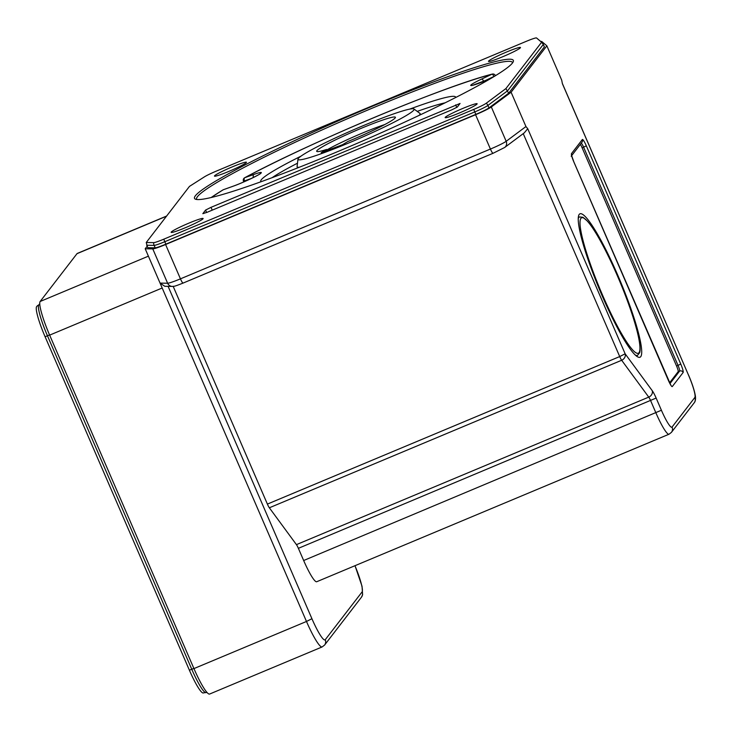 <?xml version="1.0" encoding="UTF-8"?>
<svg xmlns="http://www.w3.org/2000/svg" width="732" height="732" viewBox="0 0 732 732"><rect width="100%" height="100%" fill="white"/><g stroke="black" fill="none" stroke-linecap="round" stroke-linejoin="round"><path stroke-width="1.1" d="M36.609 306.644A5.362 5.289 37.6 0 1 36.646 306.589L36.6 306.653A28.768 4.154 67.3 0 0 36.6 306.653A28.768 4.154 67.3 0 0 45.091 336.729L189.396 670.201A28.768 4.154 67.3 0 0 203.048 693.003L206.872 692.289M39.748 303.688L38.769 304.96A5.362 5.289 37.6 0 0 36.646 306.589L36.682 306.543M322.162 646.923A32.162 4.639 -112.7 0 1 306.488 621.468L311.923 618.714A26.81 3.87 67.3 0 0 325.237 639.722A5.362 5.289 -142.4 0 1 324.596 645.048L322.162 646.923L209.617 694.046A32.162 4.639 -112.7 0 1 193.943 668.591L49.639 335.128A32.162 4.639 -112.7 0 1 40.15 301.483L76.997 253.675A32.162 4.639 -112.7 0 1 77.308 253.428L166.64 216.022M193.943 668.591L306.488 621.468L160.061 283.101L164.792 286.294L172.34 286.432A5.362 5.261 -88.9 0 1 167.628 283.238A16.086 1.308 -23.4 0 0 180.447 278.846L490.422 149.054A16.086 1.308 -23.4 0 0 506.178 141.294L525.951 126.554L527.726 128.695L625.146 353.812L652.23 390.668A10.724 1.546 -112.7 0 1 656.137 398.062L661.408 410.249A21.448 3.093 67.3 0 0 672.067 427.049L694.814 397.522A21.448 3.093 67.3 0 0 688.501 375.095L562.396 83.695L561.709 80.154L546.859 45.823L541.762 41.504A16.086 1.308 -23.4 0 0 540.747 41.523M672.067 427.049A5.362 5.289 -142.4 0 1 671.418 432.374L669.039 434.213A26.81 3.87 -112.7 0 1 655.973 413.004L650.702 400.816A5.362 0.778 67.3 0 0 648.744 397.119L621.66 360.263A5.362 4.557 -36.3 0 0 625.146 353.812L619.711 356.566L523.243 133.645M669.039 434.213L316.718 581.73A26.81 3.87 -112.7 0 1 303.661 560.52L298.382 548.332A5.362 0.778 67.3 0 0 296.433 544.635L269.349 507.788A5.362 0.778 -112.7 0 1 267.39 504.092L173.191 286.395M147.095 246.309L145.201 248.77L152.778 248.907A16.086 1.308 -23.4 0 0 165.588 244.525L475.571 114.723A16.086 1.308 -23.4 0 0 491.318 106.964L506.178 141.294A5.362 5.051 -126.7 0 1 504.668 147.48L524.286 132.858L527.726 128.695M491.318 106.964L511.101 92.232L546.859 45.823M146.244 242.493L147.699 247.69L155.184 247.828A13.405 1.089 -23.4 0 0 165.862 244.168L475.837 114.375A13.405 1.089 -23.4 0 0 488.967 107.906L508.676 93.22L544.388 46.885L543.327 44.432L541.598 42.264L505.904 88.581L486.213 103.258A12.682 1.025 156.6 0 1 473.787 109.379L163.812 239.172A12.682 1.025 156.6 0 1 153.702 242.631L146.244 242.493L189.469 186.395L204.356 176.897A12.682 1.025 156.6 0 1 216.215 171.16L526.198 41.367A12.682 1.025 156.6 0 1 536.529 37.954L541.598 42.264M508.676 93.22L505.904 88.581M152.778 248.907L167.628 283.238L160.061 283.101L145.201 248.77M525.951 126.554L511.101 92.232M640.747 356.649A77.738 11.218 -112.7 0 1 638.176 357.106A77.738 11.218 -112.7 0 1 599.627 289.872A77.738 11.218 -112.7 0 1 578.765 215.235A77.738 11.218 -112.7 0 1 616.838 273.063A77.738 11.218 -112.7 0 1 640.747 356.649M669.551 382.836L678.161 371.664A5.362 0.778 67.3 0 0 676.578 366.055L582.141 147.837A5.362 0.778 67.3 0 0 580.348 144.36M246.364 162.522A17.422 1.409 -23.4 0 0 246.446 162.385A17.422 1.409 -23.4 0 0 229.903 167.884A17.422 1.409 -23.4 0 0 214.577 176.183A17.422 1.409 -23.4 0 0 230.516 170.693A17.422 1.409 -23.4 0 0 246.364 162.522M520.388 47.781A17.422 1.409 -23.4 0 0 520.47 47.653A17.422 1.409 -23.4 0 0 503.927 53.143A17.422 1.409 -23.4 0 0 488.592 61.442A17.422 1.409 -23.4 0 0 504.54 55.961A17.422 1.409 -23.4 0 0 520.388 47.781M203.029 218.767A17.422 1.409 -23.4 0 0 203.103 218.639A17.422 1.409 -23.4 0 0 186.559 224.129A17.422 1.409 -23.4 0 0 171.233 232.428A17.422 1.409 -23.4 0 0 187.172 226.947A17.422 1.409 -23.4 0 0 203.029 218.767M477.044 104.026A17.422 1.409 -23.4 0 0 477.127 103.898A17.422 1.409 -23.4 0 0 460.584 109.388A17.422 1.409 -23.4 0 0 445.257 117.687A17.422 1.409 -23.4 0 0 461.197 112.206A17.422 1.409 -23.4 0 0 477.044 104.026M512.473 62.998A173.694 14.082 156.6 0 1 354.425 144.506A173.694 14.082 156.6 0 1 195.499 199.196A173.694 14.082 156.6 0 1 348.341 116.461A173.694 14.082 156.6 0 1 513.269 61.68A173.694 14.082 156.6 0 1 512.473 62.998M207.22 212.253L202.837 213.671L205.573 210.075L211.008 207.33L460.053 103.459L457.317 107.055L451.882 109.8L207.22 212.253M578.225 218.712A75.057 10.834 -112.7 0 1 578.802 217.495A75.057 10.834 -112.7 0 1 579.524 216.919L578.545 217.331A75.057 10.834 67.3 0 0 578.298 217.468M636.254 355.88A75.057 10.834 67.3 0 0 636.52 355.798L637.499 355.386A75.057 10.834 -112.7 0 1 635.321 355.057M512.592 62.842A172.093 13.954 -23.4 0 0 512.501 62.513A172.093 13.954 -23.4 0 0 349.027 118.053A172.093 13.954 -23.4 0 0 196.634 199.205A172.093 13.954 -23.4 0 0 196.816 199.497M495.454 75.698L495.418 75.616A2.681 2.681 0 0 0 492.27 74.088C444.58 86.065 310.331 142.292 244.68 177.748A2.681 1.885 62 0 1 244.872 177.666L253.931 174.417A19.837 1.61 156.6 0 1 257.82 175.195A19.837 1.61 156.6 0 1 232.346 186.504L223.297 189.744A168.872 13.688 -23.4 0 0 211.255 197.503M492.27 74.088A2.681 2.352 75.1 0 0 491.895 74.225A2.681 0.988 64.8 0 1 493.944 76.476L483.66 81.325A17.156 1.391 -23.4 0 0 481.931 82.149M251.506 178.407L244.479 180.932A2.681 1.656 -109.7 0 1 244.872 177.666A168.872 13.688 -23.4 0 1 491.895 74.225L481.61 79.083A2.681 0.988 64.8 0 1 483.66 81.325L483.715 81.444M222.986 189.899A2.681 2.278 59.1 0 1 223.297 189.744A2.681 1.656 70.3 0 1 223.452 189.68A2.681 2.681 0 0 0 222.986 189.899L211.081 197.549M223.617 189.634A2.681 1.656 70.3 0 0 223.452 189.68L232.511 186.431A2.681 1.656 70.3 0 0 232.346 186.504M261.086 181.719A106.149 8.61 156.6 0 1 300.962 156.172M409.719 109.114A106.149 8.61 156.6 0 1 455.633 97.53M272.13 177.675A101.858 8.262 156.6 0 1 297.494 163.199M417.222 111.392A101.858 8.262 156.6 0 1 445.129 102.809M326.637 149.438A42.886 3.477 -23.4 0 1 316.8 151.451A42.886 3.477 -23.4 0 1 354.672 131.101A42.886 3.477 -23.4 0 1 395.436 117.422A42.886 3.477 -23.4 0 1 347.929 141.486L342.494 144.716L321.202 152.677L326.637 149.438L327.451 150.344M384.721 124.577A40.205 3.257 -23.4 0 0 327.012 149.85M406.306 115.519A63.263 5.133 -23.4 0 0 413.955 108.977A63.263 5.133 -23.4 0 0 354.013 129.582A63.263 5.133 -23.4 0 0 297.961 159.164A63.263 5.133 -23.4 0 0 340.627 146.299A63.263 5.133 -23.4 0 0 406.306 115.519M419.024 115.436A67.015 5.435 -23.4 0 0 420.131 113.625A67.015 5.435 -23.4 0 0 419.958 113.414L413.955 108.977M297.961 159.164L297.091 166.585A67.015 5.435 -23.4 0 0 297.128 166.85A67.015 5.435 -23.4 0 0 299.205 167.289M45.091 336.729L47.461 335.796A29.481 4.255 67.3 0 1 38.769 304.96L39.793 304.53M189.396 670.201L191.766 669.268L47.461 335.796L49.547 334.927M206.131 692.6A29.481 4.255 67.3 0 1 191.766 669.268L193.852 668.389M324.596 645.048L361.434 597.23A5.362 5.289 -142.4 0 0 362.084 591.913A26.81 3.87 67.3 0 0 354.965 565.717M325.237 639.722L362.084 591.913M168.095 286.349L311.923 618.714M562.396 83.549L688.501 375.095M688.528 375.013C692.234 383.65 694.522 390.678 695.4 396.113C695.757 399.288 695.354 401.529 694.174 402.838A5.362 5.289 -142.4 0 0 694.814 397.522M303.661 560.52L661.408 410.249M298.382 548.332L656.137 398.062M296.433 544.635L648.744 397.119A5.362 4.557 -36.3 0 0 652.23 390.668M269.349 507.788L621.66 360.263A5.362 0.778 -112.7 0 1 619.711 356.566L267.39 504.092M183.11 283.046A5.362 0.778 -112.7 0 1 183.055 283.092A5.362 0.778 -112.7 0 1 180.447 278.846L165.588 244.525M493.084 153.253A5.362 0.778 -112.7 0 1 493.039 153.299A5.362 0.778 -112.7 0 1 490.422 149.054L475.571 114.723M162.184 288.005L49.639 335.128M148.404 256.163L40.15 301.483M166.512 216.196L76.997 253.675M155.184 247.828L154.123 245.376L146.638 245.238M165.862 244.168L164.801 241.716A13.405 1.089 156.6 0 1 154.123 245.376A5.362 5.261 91.1 0 1 153.702 242.631M475.837 114.375L474.775 111.923L164.801 241.716A5.362 0.778 67.3 0 1 163.812 239.172M488.967 107.906L487.905 105.454A13.405 1.089 156.6 0 1 474.775 111.923A5.362 0.778 67.3 0 1 473.787 109.379M543.327 44.432L507.615 90.768L487.905 105.454A5.362 5.051 53.3 0 0 486.213 103.258M683.139 372.478L672.296 386.542A8.043 1.162 -112.7 0 1 668.307 380.237L573.87 162.01A8.043 1.162 -112.7 0 1 571.5 153.601L582.333 139.537A8.043 1.162 -112.7 0 1 586.332 145.842L680.769 364.069A8.043 1.162 -112.7 0 1 683.139 372.478A2.681 2.644 -142.4 0 0 679.625 371.051A5.362 0.778 67.3 0 0 678.052 365.442L583.614 147.214A5.362 0.778 67.3 0 0 581.309 143.115M669.954 383.605L679.625 371.051L678.161 371.664M680.769 364.069L676.578 366.055M571.18 156.264A2.681 2.644 -142.4 0 0 571.5 153.601M586.332 145.842L582.141 147.837M571.692 155.587L582.013 142.2A2.681 2.644 -142.4 0 0 582.333 139.537M206.625 212.5L205.573 210.075M212.234 210.148L211.008 207.33M456.786 107.448L455.679 104.877M495.418 75.616L493.999 76.586M490.916 78.425A19.837 1.61 156.6 0 1 471.326 85.553A19.837 1.61 156.6 0 1 481.61 79.083M244.726 181.509L244.479 180.932L243.472 181.179A2.681 2.681 0 0 1 244.68 177.748M253.446 177.464A2.681 1.656 -109.7 0 1 253.931 174.417M232.666 186.386A2.681 1.656 70.3 0 0 232.511 186.431C244.369 182.414 262.852 172.807 260.272 173.594L260.098 173.823M580.906 218.356A73.447 10.605 -112.7 0 1 630.947 310.789A73.447 10.605 -112.7 0 1 618.092 327.469A73.447 10.605 -112.7 0 1 580.906 218.356M355.02 565.699L362.038 586.268L362.615 594.777L361.434 597.23M671.418 432.374L694.174 402.838M504.668 147.48L493.039 153.299L183.055 283.092C172.67 287.237 174.756 285.974 172.34 286.432M571.582 155.431L573.879 161.973L670.878 385.27M536.812 38.183L541.881 42.483M490.98 78.388L472.479 85.36M243.793 181.92L243.472 181.179M579.524 216.919L582.974 217.276L587.485 221.192C591.538 225.84 596.379 233.389 602.015 243.82C608.823 256.502 615.475 270.803 621.953 286.715C630.362 307.623 635.989 324.88 638.835 338.486C640.207 345.101 640.482 349.85 639.658 352.723L637.499 355.386M420.598 114.695L420.131 113.625M297.595 167.93L297.128 166.85"/></g></svg>

